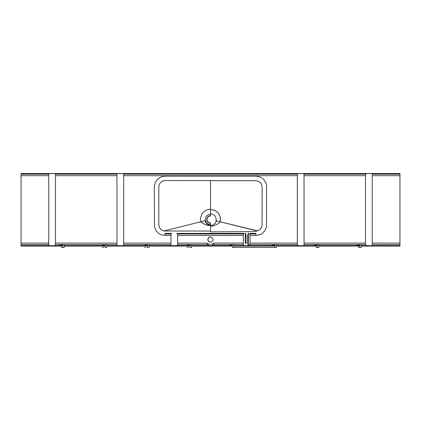 <?xml version="1.0" encoding="UTF-8"?>
<svg xmlns="http://www.w3.org/2000/svg" width="421" height="421" viewBox="0 0 421 421"><rect width="100%" height="100%" fill="white"/><g stroke="black" fill="none" stroke-linecap="round" stroke-linejoin="round"><path stroke-width="0.63" d="M210.5 236.939A2.652 2.652 0 0 0 207.848 239.591A2.652 2.652 0 0 0 210.5 242.243A2.652 2.652 0 0 1 207.848 239.591A2.652 2.652 0 0 1 210.5 236.939L208.627 237.718L207.848 239.591L208.627 241.47L210.5 242.243L212.373 241.47L213.152 239.591L212.373 237.718L210.5 236.939M233.96 244.933L232.476 244.806L232.476 247.474L233.992 247.474L233.96 244.89L229.445 244.911L232.476 245.017M276.429 244.911L274.913 244.806L274.913 247.474L276.429 247.474L276.397 244.89L271.882 244.911L274.913 245.017M318.834 244.933L317.35 244.806L317.35 247.474L318.865 247.474L318.834 244.89L314.319 244.911L317.35 245.017M361.302 244.911L359.787 244.806L359.787 247.474L361.302 247.474L361.271 244.89L356.755 244.911L359.787 245.017M149.087 244.933L147.603 244.806L147.603 247.474L149.118 247.474L149.087 244.89L144.571 244.911L147.603 245.017M106.65 244.933L105.166 244.806L105.166 247.474L106.681 247.474L106.65 244.89L102.135 244.911L105.166 245.017M64.213 244.933L62.729 244.806L62.729 247.474L64.245 247.474L64.213 244.89L59.698 244.911L62.729 245.017M191.523 244.933L190.039 244.806L190.039 247.474L191.555 247.474L191.523 244.89L187.008 244.911L190.039 245.017M210.5 205.464L210.5 209.237L208.316 209.484L205.464 210.616L203.396 212.205L201.775 214.278L200.407 218.394L200.791 221.83M164.232 230.866L200.912 221.762L201.833 222.793L204.874 224.451L207.632 225.288L210.5 225.582L210.5 231.061L163.69 230.997L160.517 229.108L159.333 227.34L158.775 224.74L158.828 186.229L159.548 183.909L161.085 182.035L163.295 180.846L165.742 180.541L210.5 180.514L210.5 209.421L214.889 210.442L217.52 212.284L218.652 213.6L219.867 215.878L220.462 218.388L220.088 221.762L257.22 230.782L258.699 230.255L260.378 229.013L261.546 227.282L262.078 225.267L262.099 187.14L261.62 184.498L260.294 182.519L258.315 181.188L255.973 180.709L210.5 180.698M210.5 198.47L210.5 202.059M210.5 224.93L210.5 225.419L209.926 225.409L205.98 224.761L202.833 223.393L200.938 221.756L204.969 220.778L205.716 222.483L206.99 223.835L208.653 224.667L210.5 224.93M216.457 220.557L215.584 222.735L214.236 224.209L212.479 225.167L210.5 225.498A6.062 6.062 0 0 0 216.389 220.867M210.5 231.061L210.5 231.855L253.879 231.608L257.31 230.997L220.209 221.83L219.057 223.114L215.784 225.014L213.205 225.993L210.5 226.398L210.5 227.772M210.5 213.742L212.989 214.315L214.978 215.915L216.062 218.231L216.031 220.778L220.062 221.756L220.467 220.104L220.104 216.704L219.088 214.347L217.494 212.31L214.41 210.226L210.5 209.442L210.5 213.742M210.5 215.678A3.757 3.757 0 0 0 206.743 219.436A3.757 3.757 0 0 0 210.5 223.193L210.5 224.856L207.579 223.893L205.643 221.504L205.227 219.473L205.616 217.446L206.753 215.72L208.469 214.568L210.5 214.163L210.5 215.678M210.5 215.947A3.484 3.484 0 0 0 207.016 219.436A3.484 3.484 0 0 0 210.5 222.919A3.484 3.484 0 0 1 207.016 219.436A3.484 3.484 0 0 1 210.5 215.947M209.216 246.085L209.3 245.638A6.162 6.162 0 0 0 211.7 245.638L211.784 246.085A6.62 6.62 0 0 1 209.216 246.085L209.153 245.627L209.216 246.085M232.476 246.08L211.847 246.08L211.842 245.627L211.784 246.085L211.842 245.627L232.476 245.627L211.847 245.622L213.294 244.606L243.322 244.606L244.096 245.627L274.913 245.627L249.769 245.627C248.548 245.496 247.832 244.69 247.606 243.217L247.637 240.549L248.395 240.796L248.364 243.733A0.758 0.516 0.9 0 0 247.606 243.217A0.758 0.516 -179.1 0 1 248.364 243.733C248.506 244.869 248.979 245.501 249.785 245.622L250.037 244.606L297.315 244.606L298.336 245.659L317.35 245.627L303.783 245.622L304.036 244.606L365.517 244.606L366.538 245.659L399.95 245.627L399.95 246.08L361.302 246.08M62.729 246.08L21.05 246.08L21.05 245.627L54.462 245.659L55.483 244.606L116.964 244.606L117.222 245.622L106.681 245.627L117.48 245.659L122.932 245.622L123.685 244.606L170.963 244.606L171.215 245.622L149.118 245.627L176.915 245.627L177.678 244.606L207.706 244.606L207.064 243.996L207.111 243.096L177.678 243.096L177.678 244.606L207.706 244.606L209.158 245.627L191.555 245.627L209.158 245.627L209.153 246.08L191.555 246.08M276.429 245.627L297.994 245.627L276.429 245.627M233.992 245.627L244.085 245.622L233.992 245.627M359.787 246.08L318.865 246.08M317.35 246.08L276.429 246.08M274.913 246.08L233.992 246.08M318.865 245.627L359.787 245.627L318.865 245.627M361.302 245.627L366.196 245.627L361.302 245.627M213.321 244.596L243.322 244.606L243.322 243.096L213.889 243.096L213.936 243.996L213.321 244.596M54.804 245.627L62.729 245.627L54.804 245.627M64.245 245.627L105.166 245.627L64.245 245.627M190.039 246.08L149.118 246.08M147.603 246.08L106.681 246.08M105.166 246.08L64.245 246.08M176.915 245.627L190.039 245.627L176.915 245.622M123.006 245.627L147.603 245.627L123.006 245.627M211.847 245.622L232.476 245.622L211.842 245.627M248.395 240.796L247.637 240.549L247.637 237.586L248.395 237.339L248.395 240.796M248.395 237.339L247.637 237.586L247.616 235.492A0.758 0.458 179.2 0 0 248.374 235.034L248.395 237.339M248.374 235.034A0.758 0.458 -0.8 0 1 247.616 235.492L247.837 234.518A0.758 0.532 -155.6 0 0 248.516 234.302L248.374 235.034M248.516 234.302A0.758 0.532 24.4 0 1 247.837 234.518L248.085 233.881L248.532 233.808L248.516 234.302M248.532 233.808L248.085 233.881L248.311 233.155L248.532 233.808M245.201 233.834L245.654 233.913L245.859 234.529A0.758 0.532 -22.2 0 1 245.18 234.313L245.469 233.15L245.654 233.913L245.201 233.834M245.18 234.313A0.758 0.532 157.8 0 0 245.859 234.529L246.043 235.486A0.758 0.458 2.3 0 1 245.285 235.029L245.18 234.313M245.285 235.029A0.758 0.458 -177.7 0 0 246.043 235.486L245.98 237.586L245.222 237.339L245.285 235.029M245.222 237.339L245.98 237.586L245.98 240.549L245.222 240.796L245.222 237.339M245.222 240.796L245.98 240.549L246.069 243.222A0.758 0.516 -2.8 0 0 245.317 243.738L245.222 240.796M171.579 233.381L165.032 233.387L165.032 233.965L170.963 233.965L171.579 233.381M249.421 233.381L250.037 233.965L255.968 233.965L255.968 233.387L249.421 233.381M48.762 244.606L48.936 245.627L21.05 245.627L21.05 244.606L48.762 244.606L48.762 243.096L21.05 243.096L21.05 175.704L48.762 175.704L48.762 243.096L21.05 243.096L21.05 244.606L48.762 244.606M399.95 245.627L371.985 245.622L372.238 244.606L399.95 244.606L399.95 245.627M154.291 186.85L154.496 226.835L156.102 230.708L159.064 233.671L160.922 234.665L165.032 235.481L170.963 235.481L170.963 243.096L123.685 243.096L123.685 175.704L297.315 175.704L297.315 243.096L250.037 243.096L250.037 235.481L255.968 235.481L260.078 234.665L261.936 233.671L264.898 230.708L266.504 226.835L266.504 184.756L265.893 182.74L263.562 179.251L260.078 176.925L255.968 176.104L165.032 176.104L160.922 176.925L157.438 179.251L155.107 182.74L154.291 186.85M365.517 243.096L304.036 243.096L304.036 175.704L365.517 175.704L365.517 243.096L304.036 243.096L304.036 244.606L365.517 244.606L365.517 243.096M250.037 244.606L297.315 244.606L297.315 243.096L250.037 243.096L250.037 244.606M297.315 174.189L123.685 174.189L122.779 173.589L117.27 173.589L116.964 174.189L55.483 174.189L54.577 173.589L49.068 173.589L48.762 174.189L21.05 174.189L21.05 173.526L399.95 173.526L399.95 174.189L372.238 174.189L371.932 173.589L366.423 173.589L365.517 174.189L304.036 174.189L303.73 173.589L298.221 173.589L297.315 174.189L123.685 174.189L123.685 175.704L297.315 175.704L297.315 174.189M304.036 175.704L365.517 175.704L365.517 174.189L304.036 174.189L304.036 175.704M55.483 175.704L116.964 175.704L116.964 243.096L55.483 243.096L55.483 175.704L116.964 175.704L116.964 174.189L55.483 174.189L55.483 175.704M116.964 243.096L55.483 243.096L55.483 244.606L116.964 244.606L116.964 243.096M399.95 243.096L372.238 243.096L372.238 175.704L399.95 175.704L399.95 243.096L372.238 243.096L372.238 244.606L399.95 244.606L399.95 243.096M372.238 175.704L399.95 175.704L399.95 174.189L372.238 174.189L372.238 175.704M48.762 174.189L21.05 174.189L21.05 175.704L48.762 175.704L48.762 174.189M176.704 233.381L177.678 233.965L243.322 233.965L244.296 233.381L176.704 233.381M213.889 243.096L212.326 244.112L210.5 244.469L208.674 244.112L207.111 243.096L177.678 243.096L177.678 235.481L243.322 235.481L243.322 243.096L213.889 243.096M250.037 235.481L255.968 235.481L255.968 233.965L250.037 233.965L250.037 235.481M177.678 235.481L243.322 235.481L243.322 233.965L177.678 233.965L177.678 235.481M170.963 233.965L165.032 233.965L165.032 235.481L170.963 235.481L170.963 233.965M123.685 244.606L170.963 244.606L170.963 243.096L123.685 243.096L123.685 244.606M276.429 247.474L232.476 247.474M233.992 247.474L273.397 247.474M146.087 247.474L144.571 247.474L146.087 247.474M103.65 247.474L102.135 247.474L103.65 247.474M61.213 247.474L62.729 247.474L61.213 247.474M188.524 247.474L187.008 247.474L188.524 247.474M358.271 247.474L359.787 247.474L358.271 247.474M315.834 247.474L317.35 247.474L315.834 247.474"/></g></svg>
